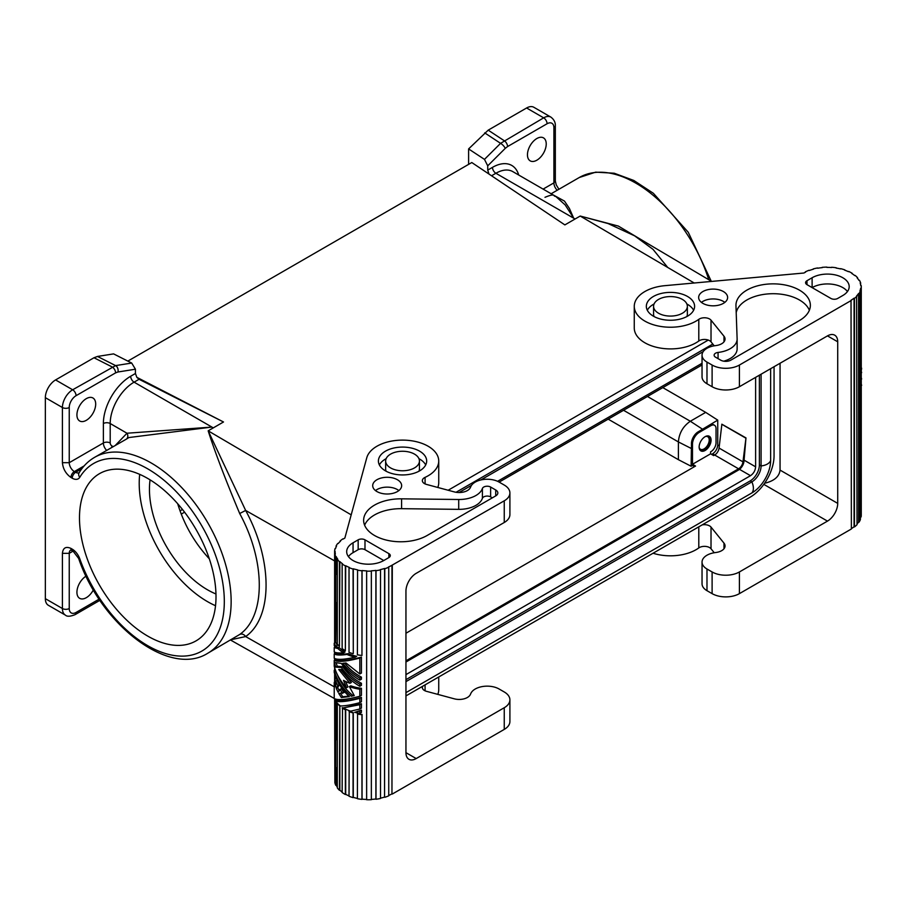 <?xml version="1.0" encoding="UTF-8"?>
<svg xmlns="http://www.w3.org/2000/svg" width="907" height="907" viewBox="0 0 907 907"><rect width="100%" height="100%" fill="white"/><g stroke="black" fill="none" stroke-linecap="round" stroke-linejoin="round"><path stroke-width="1.36" d="M99.917 600.321L75.066 614.663C70.224 616.567 67.005 616.726 65.417 615.139L48.354 605.286A14.478 8.356 -60 0 1 45.35 598.665L45.35 397.663A14.478 8.356 120 0 1 55.588 379.931L93.988 357.755L112.173 366.961A4.83 2.789 60 0 1 115.597 372.868L76.063 395.69A9.648 5.578 120 0 0 69.238 407.515L69.238 462.695L62.413 462.695C63.025 468.908 65.871 473.828 70.95 477.467A4.83 2.789 -60 0 1 74.363 471.561A7.245 4.184 60 0 1 69.238 462.695L103.375 442.979L103.375 423.535A4.83 2.789 180 0 1 110.201 423.535L126.98 433.229L115.438 445.303M136.844 377.335L223.507 421.982L139.066 379.285L136.844 377.335L135.426 373.503L135.426 369.217L131.696 363.049L113.59 353.889L97.491 356.451L93.988 357.755M350.952 514.711L208.168 430.836L245.65 510.448L239.686 513.521C265.808 561.433 265.808 616.193 239.686 634.481A4.83 3.911 -127 0 1 245.65 636.567L231.285 639.662M761.086 374.206L761.086 465.937A13.038 7.528 -60 0 1 751.869 481.9L405.951 681.622M770.644 368.695L770.644 460.427A26.552 15.328 -60 0 1 751.869 492.943L405.951 692.653M459.044 492.535L471.538 485.313M480.812 479.962L703.288 351.519M712.562 346.157L713.888 345.397M712.8 344.059L456.062 492.286M127.853 361.099L471.787 162.534L564.868 224.902L575.083 218.995A113.126 65.315 -120 0 0 573.7 218.202L565.163 204.914L555.64 196.343C552.782 196.536 556.172 192.669 544.982 197.318M223.507 421.982L213.292 427.877A113.126 65.315 -120 0 0 211.909 427.084L126.98 433.229A4.83 3.934 -124.7 0 1 126.81 438.739M95.689 404.068A13.276 7.664 -60 0 1 89.895 417.424A13.276 7.664 -60 0 1 79.669 420.984A13.276 7.664 -60 0 1 76.925 414.907A13.276 7.664 -60 0 1 82.718 401.54A13.276 7.664 -60 0 1 92.945 397.992A13.276 7.664 -60 0 1 95.689 404.068M135.426 369.217L117.933 371.995A4.83 3.571 -99 0 0 115.597 365.6L72.651 389.783L55.588 379.931M708.276 340.068L448.149 490.245M774.056 366.723L774.056 455.79A33.786 19.512 120 0 1 750.168 497.172L405.951 695.907M76.063 395.69A4.83 2.789 -120 0 0 72.651 389.783A14.478 8.356 120 0 0 62.413 407.515L62.413 462.695M81.857 468.704L75.644 472.298A4.83 2.789 -60 0 0 72.231 478.204A12.063 6.973 -120 0 0 79.793 477.275A108.296 62.526 -120 0 1 196.093 516.627A108.296 62.526 -120 0 1 196.093 653.754A108.296 62.526 -120 0 1 79.793 558.825A12.063 6.973 -120 0 0 72.231 549.154L70.95 548.406C65.871 546.184 63.025 547.828 62.413 553.338L62.413 608.518L45.35 598.665M147.739 636.102A96.539 55.735 -120 0 0 196.014 640.886A96.539 55.735 -120 0 0 210.809 563.53A96.539 55.735 -120 0 0 147.739 478.454A96.539 55.735 -120 0 0 99.475 473.669A96.539 55.735 -120 0 0 84.68 551.025A96.539 55.735 -120 0 0 147.739 636.102M405.951 679.649L750.168 480.914A13.038 7.528 120 0 0 759.386 464.951L761.086 465.937A11.78 6.803 180 0 0 770.644 460.427M702.041 364.965L499.145 482.105L504.247 485.052A19.308 11.145 0 0 1 509.904 492.932A19.308 11.145 0 0 1 504.247 500.823L391.96 565.254A33.31 19.228 180 0 1 388.445 567.022L388.74 567.238A33.786 19.512 180 0 1 384.783 568.723L384.557 797.072A33.31 19.228 180 0 1 380.509 798.16M497.592 481.311L702.041 363.276M213.292 427.877L208.168 430.836C214.891 451.867 225.401 479.429 239.686 513.521M62.413 553.338L69.238 553.338L69.238 608.518A4.83 2.789 180 0 1 62.413 608.518A14.478 8.356 -60 0 0 65.417 615.139M72.945 551.195L69.238 553.338A7.245 4.184 60 0 1 70.599 550.118M70.746 550.027L71.948 550.617A4.83 2.789 -60 0 1 70.95 548.406M139.689 474.35A96.539 55.735 -120 0 0 207.476 601.613A96.539 55.735 -120 0 0 215.526 605.717M150.074 479.848A82.061 47.379 -120 0 0 207.476 589.788A82.061 47.379 -120 0 0 215.968 593.972M759.386 375.192L759.386 464.951M755.61 377.369L755.61 466.822C755.304 470.586 753.592 473.545 750.497 475.687L405.951 674.615M86.052 576.149A13.276 7.664 120 0 0 76.925 592.26A13.276 7.664 120 0 0 79.669 598.337A13.276 7.664 120 0 0 93.364 589.901M709.886 425.054L710.918 425.644A7.245 4.184 -60 0 1 714.535 425.281L713.514 424.691A7.245 4.184 120 0 0 709.886 425.054L699.626 430.972L717.743 420.122L717.743 444.952C717.426 448.716 715.725 451.675 712.619 453.829L711.598 454.418M692.483 465.45L691.123 466.243L678.391 459.679L608.189 419.147M79.793 558.825A4.83 1.19 160.3 0 1 78.671 558.485C100.87 624.662 169.201 677.688 207.714 653.278L239.686 634.481M691.123 466.243L691.463 445.133L691.463 464.86L694.535 466.629M678.391 459.679L678.391 441.936C679.094 433.149 683.073 426.256 690.329 421.245L705.691 412.379L717.743 420.122M699.15 447.389A7.245 4.184 120 0 0 700.465 449.26A7.245 4.184 120 0 0 706.043 447.321A7.245 4.184 120 0 0 709.206 440.031A7.245 4.184 120 0 0 707.709 436.721A7.245 4.184 120 0 0 705.431 436.505M488.204 130.155L504.145 140.664A4.83 2.789 60 0 1 507.557 146.571L505.222 148.397A4.83 1.667 -134.9 0 0 500.573 143.34L543.667 117.842L526.604 107.99L488.204 130.155L468.602 148.929L468.602 164.382M526.604 107.99A14.478 8.356 -60 0 1 533.849 107.275L550.912 117.128C554.03 119.543 555.492 122.411 555.322 125.722L555.322 125.722A4.83 2.789 180 0 1 553.905 127.694L553.905 182.874L555.322 180.901L555.322 125.722M694.127 282.961L580.208 216.047L608.064 223.553L634.56 235.809L653.017 249.346L667.348 266.987M557.181 190.266A7.245 4.184 60 0 1 553.905 182.874L543.1 189.11M652.462 246.398L618.359 226.07L580.208 216.047L575.083 218.995L573.678 218.19L569.437 208.508L564.483 201.093L552.817 194.722M488.964 174.042L487.728 170.108L487.728 165.822L484.474 159.383L468.602 148.929M527.455 154.791A13.276 7.664 120 0 0 530.21 160.868A13.276 7.664 120 0 0 540.436 157.308A13.276 7.664 120 0 0 546.229 143.952A13.276 7.664 120 0 0 543.486 137.875A13.276 7.664 120 0 0 533.248 141.435A13.276 7.664 120 0 0 527.455 154.791M386.133 471.232A16.893 9.75 180 0 1 385.645 468.896L385.645 461.017A16.893 9.75 0 0 0 390.588 467.91A16.893 9.75 0 0 0 409 470.03A16.893 9.75 0 0 0 419.431 461.017A16.893 9.75 0 0 0 414.488 454.112A16.893 9.75 0 0 0 396.076 452.003A16.893 9.75 0 0 0 385.645 461.017M209.336 558.837C194.597 542.93 184.042 524.552 177.681 503.714M705.691 412.379L662.802 387.618M139.066 379.285L134.089 382.153L211.887 427.061L128.885 437.548L126.096 439.305M405.951 660.829L738.559 468.806A6.27 3.628 -60 0 0 742.958 461.856L745.973 437.911L743.967 461.436A7.721 4.456 -60 0 1 738.559 469.985L405.951 662.019M745.973 437.911L721.87 424.204L719.058 448.058A6.27 3.628 -60 0 1 714.671 455.008L713.65 455.597L710.578 453.829L692.483 464.271L695.556 466.039L405.951 633.245M682.415 299.423A16.893 9.75 180 0 1 687.359 306.328A16.893 9.75 180 0 1 676.928 315.341A16.893 9.75 180 0 1 658.527 313.221A16.893 9.75 180 0 1 653.573 306.328A16.893 9.75 180 0 1 664.003 297.315A16.893 9.75 180 0 1 682.415 299.423M687.359 306.328L687.359 314.207A16.893 9.75 180 0 1 686.871 316.543M827.479 335.885A14.478 8.356 -60 0 1 834.712 335.171A14.478 8.356 -60 0 1 837.717 341.792L827.479 335.885L739.409 386.722A19.308 11.145 180 0 1 712.108 386.722L706.984 383.763A16.893 9.75 180 0 1 702.041 376.87L702.041 355.193A16.893 9.75 180 0 1 714.863 345.726L716.269 345.522A11.587 6.689 180 0 0 725.056 339.037A11.587 6.689 180 0 0 723.979 336.214L723.979 341.86M698.798 341.021A36.201 20.906 180 0 1 658.527 347.732A36.201 20.906 180 0 1 634.265 328.005L634.265 306.328A36.201 20.906 180 0 0 658.527 326.055A36.201 20.906 180 0 0 698.798 319.343L698.798 341.021A7.245 4.184 180 0 1 711.02 341.848L714.228 345.828M857.024 524.076A33.31 19.228 -0 0 0 858.566 522.103L858.566 293.505A33.31 19.228 -0 0 1 856.605 295.943L857.024 524.665A33.786 19.512 -0 0 1 854.462 526.944L854.462 298.358A33.786 19.512 -0 0 0 857.024 296.079M698.798 526.831L698.798 547.93A36.201 20.906 180 0 1 653.063 553.236M860.392 518.112A33.31 19.228 -0 0 0 860.652 516.888L861.128 516.911A33.786 19.512 -0 0 0 861.265 515.21L861.265 286.623A33.786 19.512 -0 0 0 861.219 285.603L860.732 285.614A33.31 19.228 -0 0 0 860.165 282.95L860.641 282.893A33.786 19.512 -0 0 0 859.417 280.263L858.963 280.354A33.31 19.228 -0 0 0 857.149 277.893L857.58 277.757A33.786 19.512 -0 0 0 855.154 275.433L854.757 275.592A33.31 19.228 -0 0 0 851.832 273.506L852.183 273.313A33.786 19.512 -0 0 0 848.737 271.454L848.43 271.681A33.31 19.228 -0 0 0 844.632 270.139L844.871 269.901A33.786 19.512 -0 0 0 840.676 268.665L840.483 268.914A33.31 19.228 -0 0 0 836.095 268.041L836.22 267.78A33.786 19.512 -0 0 0 831.594 267.259L831.538 267.531A33.31 19.228 -0 0 0 826.889 267.395L826.889 267.111A33.786 19.512 -0 0 0 822.184 267.35L822.184 267.633M858.566 522.103L859.02 522.194A33.786 19.512 -0 0 0 860.392 519.598L860.392 291.011A33.786 19.512 -0 0 1 859.02 293.607L858.566 293.505M851.367 528.6A33.31 19.228 -0 0 0 854.077 526.786L854.462 526.944M837.717 341.792L837.717 503.385A14.478 8.356 -60 0 1 827.479 521.117L739.409 571.954L739.409 593.632L851.367 528.996L851.027 300.217A33.31 19.228 -0 0 0 854.077 298.188L854.462 298.358M739.409 593.632A19.308 11.145 180 0 1 712.108 593.632L706.984 590.684A16.893 9.75 180 0 1 702.041 583.779L702.041 562.102A16.893 9.75 180 0 1 714.863 552.646L716.269 552.442A11.587 6.689 180 0 0 725.056 545.946A11.587 6.689 180 0 0 723.979 543.123L711.02 527.092L711.02 548.769L714.228 552.737M698.798 547.93A7.245 4.184 180 0 1 711.02 548.769M854.077 526.786L854.077 298.188M702.041 355.193A16.893 9.75 180 0 0 706.984 362.097L712.108 365.045A19.308 11.145 180 0 0 739.409 365.045L851.367 300.41M702.165 524.892A7.245 4.184 180 0 1 711.02 527.092M739.409 571.954A19.308 11.145 180 0 1 712.108 571.954L706.984 569.006A16.893 9.75 180 0 1 702.041 562.102M780.054 363.265L780.054 470.098C779.272 476.663 774.113 481.05 764.59 483.261M634.265 306.328A36.201 20.906 180 0 1 664.729 285.682L803.919 273.018A33.31 19.228 -0 0 1 805.62 272.111L805.303 271.896A33.786 19.512 -0 0 1 809.067 270.263L809.339 270.49A33.31 19.228 -0 0 1 813.398 269.186L813.194 268.937A33.786 19.512 -0 0 1 817.592 267.962L817.74 268.234A33.31 19.228 -0 0 1 822.264 267.622L822.184 267.35M653.403 316.18A24.138 13.934 -0 0 0 679.706 319.196A24.138 13.934 -0 0 0 694.603 306.328A24.138 13.934 -0 0 0 687.529 296.476A24.138 13.934 -0 0 0 661.237 293.449A24.138 13.934 -0 0 0 646.34 306.328A24.138 13.934 -0 0 0 653.403 316.18M718.061 352.438A23.65 13.65 -0 0 0 737.13 339.037A23.65 13.65 -0 0 0 737.119 338.753L735.962 305.772A37.198 21.485 -0 0 1 735.951 305.342A37.198 21.485 -0 0 1 773.149 283.857A37.198 21.485 -0 0 1 810.359 305.342A37.198 21.485 -0 0 1 799.464 320.522L730.883 360.124A7.245 4.184 -0 0 1 720.646 360.124L715.555 357.188A4.875 2.812 -0 0 1 714.126 355.193A4.875 2.812 -0 0 1 718.061 352.438L718.061 358.628M812.116 277.746A21.723 12.539 -0 0 1 835.789 275.036A21.723 12.539 -0 0 1 849.19 286.623A21.723 12.539 -0 0 1 842.83 295.489L837.717 298.437A4.83 2.789 180 0 1 830.891 298.437L806.992 284.651A4.83 2.789 180 0 1 805.586 282.678A4.83 2.789 180 0 1 806.992 280.705L812.116 277.746L812.116 287.61A21.723 12.539 -0 0 1 847.444 291.544M702.891 303.369A14.478 8.356 -0 0 0 718.673 305.183A14.478 8.356 -0 0 0 727.618 297.462A14.478 8.356 -0 0 0 723.378 291.544A14.478 8.356 -0 0 0 707.596 289.73A14.478 8.356 -0 0 0 698.651 297.462A14.478 8.356 -0 0 0 702.891 303.369M861.128 516.911L860.652 288.29A33.31 19.228 -0 0 1 859.927 290.943L860.392 291.011M861.128 288.324A33.786 19.512 -0 0 0 861.265 286.623M698.798 319.343A7.245 4.184 180 0 1 711.02 320.171L723.979 336.214M693.617 310.262A24.138 13.934 -0 0 0 687.529 304.355A24.138 13.934 -0 0 0 686.871 303.981M654.072 303.981A24.138 13.934 -0 0 0 647.315 310.262M654.072 316.543A16.893 9.75 180 0 1 653.573 314.207L653.573 306.328M723.763 361.179A23.65 13.65 -0 0 0 737.13 348.889A23.65 13.65 -0 0 0 737.119 348.605M809.361 310.262A37.198 21.485 -0 0 0 771.018 293.743A37.198 21.485 -0 0 0 736.201 312.7M724.829 302.382A14.478 8.356 -0 0 0 723.378 301.396A14.478 8.356 -0 0 0 701.428 302.382M860.652 288.29L860.652 516.888M861.265 367.494A35.237 20.339 180 0 1 861.65 368.31L861.265 370.816M861.265 401.756L861.265 403.808M861.265 397.663L861.265 395.18M861.265 423.83L861.265 407.458M857.58 277.757L857.58 278.392M860.641 282.893L860.641 284.866M861.265 379.228L861.265 383.559M861.65 379.013L861.265 377.584M861.265 372.856L861.265 377.187M861.65 372.641L861.265 371.212M861.265 385.6L861.265 392.64M861.65 385.384L861.265 383.956M859.02 522.194L859.02 293.607M416.188 758.569L405.951 752.663A14.478 8.356 -60 0 0 408.944 759.295A14.478 8.356 -60 0 0 416.188 758.569L504.247 707.732A19.308 11.145 0 0 0 509.904 699.853A19.308 11.145 0 0 0 504.247 691.962L499.133 689.014A16.893 9.75 0 0 0 482.66 686.508A16.893 9.75 0 0 0 470.79 693.56L470.438 694.365A11.587 6.689 0 0 1 454.294 698.821L426.528 691.338A7.245 4.184 0 0 1 422.345 687.551A7.245 4.184 0 0 1 422.719 686.225M384.557 797.072L384.557 568.474A33.31 19.228 180 0 1 380.339 569.607L380.509 569.868A33.786 19.512 180 0 1 376.008 570.673L375.895 570.401A33.31 19.228 180 0 1 371.303 570.82L371.348 571.093A33.786 19.512 180 0 1 366.632 571.138L366.666 570.866A33.31 19.228 180 0 1 362.052 570.537L361.961 655.489A33.786 19.512 180 0 1 357.403 654.786L357.562 569.845A33.31 19.228 180 0 1 353.288 568.791L353.061 569.04A33.786 19.512 180 0 1 349.025 567.635L349.297 567.408A33.31 19.228 180 0 1 345.692 565.719L345.363 565.923A33.786 19.512 180 0 1 342.143 563.939L342.517 563.757A33.31 19.228 180 0 1 339.853 561.569L339.445 561.705A33.786 19.512 180 0 1 337.302 559.279L337.744 559.177A33.31 19.228 180 0 1 336.236 556.637L335.771 556.705A33.786 19.512 180 0 1 334.864 554.041L334.864 638.709A33.786 19.512 180 0 0 335.771 641.385L336.236 602.622M376.938 491.56A14.478 8.356 180 0 1 372.698 485.642A14.478 8.356 180 0 1 381.632 477.921A14.478 8.356 180 0 1 397.413 479.735A14.478 8.356 180 0 1 401.654 485.642A14.478 8.356 180 0 1 392.72 493.374A14.478 8.356 180 0 1 376.938 491.56M385.475 451.164A24.138 13.934 0 0 0 378.4 461.017A24.138 13.934 0 0 0 393.298 473.885A24.138 13.934 0 0 0 419.601 470.869A24.138 13.934 0 0 0 426.675 461.017A24.138 13.934 0 0 0 411.767 448.137A24.138 13.934 0 0 0 385.475 451.164M458.715 499.496A23.65 13.65 180 0 0 482.399 488.488A4.875 2.812 180 0 1 485.767 486.345A4.875 2.812 180 0 1 490.63 487.048L495.721 489.984A7.245 4.184 180 0 1 497.841 492.932A7.245 4.184 180 0 1 495.721 495.891L427.14 535.481A37.198 21.485 180 0 1 386.597 540.141A37.198 21.485 180 0 1 363.628 520.301A37.198 21.485 180 0 1 401.586 498.827L458.715 499.496L458.715 509.349L401.586 508.68A37.198 21.485 180 0 0 364.614 525.221M388.888 557.567A4.83 2.789 0 0 0 390.293 555.606A4.83 2.789 0 0 0 388.888 553.633L388.888 557.567L383.763 560.526A21.723 12.539 180 0 1 360.09 563.247A21.723 12.539 180 0 1 346.678 551.66A21.723 12.539 180 0 1 353.05 542.794L358.163 539.835L358.163 549.687L353.05 552.646A21.723 12.539 180 0 0 348.435 556.592M388.888 553.633L364.988 539.835A4.83 2.789 0 0 0 358.163 539.835M425.077 483.907L425.077 477.365A36.201 20.906 0 0 0 438.739 461.017A36.201 20.906 0 0 0 405.418 440.178A36.201 20.906 0 0 0 366.791 457.706L344.853 538.066A33.31 19.228 180 0 0 343.265 539.041L342.903 538.86A33.786 19.512 180 0 0 340.068 541.037L340.068 541.558M334.864 554.041L335.352 554.007A33.31 19.228 180 0 1 335.102 551.66A33.31 19.228 180 0 1 335.102 551.32L334.626 551.32A33.786 19.512 180 0 1 335.034 548.61L335.511 548.656A33.31 19.228 180 0 1 336.554 546.037L336.089 545.957A33.786 19.512 180 0 1 337.778 543.418L338.22 543.531A33.31 19.228 180 0 1 340.476 541.184L340.068 541.037M361.961 655.489L361.961 570.809A33.786 19.512 180 0 1 357.403 570.106M499.133 482.105A16.893 9.75 0 0 0 482.66 479.599A16.893 9.75 0 0 0 470.79 486.64L470.438 487.456A11.587 6.689 0 0 1 454.294 491.9L426.528 484.429A7.245 4.184 0 0 1 422.345 480.642A7.245 4.184 0 0 1 425.077 477.365M375.475 490.574A14.478 8.356 180 0 1 397.413 489.587A14.478 8.356 180 0 1 398.876 490.574M425.689 464.951A24.138 13.934 0 0 0 418.932 458.67M386.133 458.67A24.138 13.934 0 0 0 385.475 459.044A24.138 13.934 0 0 0 379.387 464.951M419.431 461.017L419.431 468.896A16.893 9.75 180 0 1 418.932 471.232M492.297 497.864L490.63 496.9L490.63 487.048M482.399 488.488L482.399 498.34A4.875 2.812 180 0 1 485.767 496.197A4.875 2.812 180 0 1 490.63 496.9M482.399 498.34A23.65 13.65 180 0 1 458.715 509.349M383.763 560.526L364.988 549.687A4.83 2.789 0 0 0 358.163 549.687M388.74 567.238L388.74 795.824A33.786 19.512 180 0 1 384.783 797.31M392.3 565.458L391.96 793.84A33.31 19.228 180 0 1 388.74 795.473M391.96 793.84L391.96 565.254M509.904 699.853L509.904 721.53A19.308 11.145 0 0 1 504.247 729.409L392.3 794.044M405.951 752.663L405.951 591.069A14.478 8.356 -60 0 1 416.188 573.337L504.247 522.5A19.308 11.145 0 0 0 509.904 514.609L509.904 492.932M437.786 487.456A36.201 20.906 0 0 0 438.739 482.694L438.739 461.017M380.509 569.868L380.509 798.466A33.786 19.512 180 0 1 376.008 799.26L376.008 570.673M371.348 799.407A33.31 19.228 180 0 0 375.895 798.988L376.008 799.26M371.348 571.093L371.348 799.679A33.786 19.512 180 0 1 366.632 799.725L366.632 571.138M366.632 799.452A33.31 19.228 180 0 1 362.052 799.124L361.961 799.396A33.786 19.512 180 0 1 357.403 798.693L357.562 713.752A33.31 19.228 180 0 0 362.052 714.444L362.052 799.124M357.403 798.398A33.31 19.228 180 0 1 353.288 797.378L353.061 797.627A33.786 19.512 180 0 1 349.025 796.233L349.297 711.326A33.31 19.228 180 0 0 353.288 712.709L353.288 797.378M349.025 795.893A33.31 19.228 180 0 1 345.692 794.317L345.363 794.521A33.786 19.512 180 0 1 342.143 792.525L342.517 707.675A33.31 19.228 180 0 0 345.692 709.637L345.692 794.317M342.143 792.083A33.31 19.228 180 0 1 339.853 790.156L339.445 790.292A33.786 19.512 180 0 1 337.302 787.866L337.325 703.186M337.302 787.129A33.31 19.228 180 0 1 336.236 785.224L335.771 785.303A33.786 19.512 180 0 1 334.864 782.628L334.864 698.889M334.864 779.907L334.626 698.775M437.786 694.377A36.201 20.906 0 0 0 438.739 689.603L438.739 676.973M334.626 682.166L334.626 673.822M334.626 670.114L334.626 667.677M334.626 660.103L334.626 658.493M334.626 653.732L334.626 652.122M334.626 647.36L334.626 645.75M334.626 643.029L334.626 551.32M345.363 565.923L345.363 650.602L345.692 565.719M375.895 798.988L375.895 570.401M335.839 653.029C337.653 654.378 341.826 654.582 348.322 653.652A33.31 19.228 180 0 0 356.689 656.305L355.193 657.167C344.388 659.627 337.393 659.99 334.23 658.278L334.23 653.958L335.839 653.029M337.415 645.365A33.31 19.228 180 0 1 335.839 642.337L334.23 643.256A35.237 20.339 0 0 0 335.941 646.215L337.415 645.365M361.44 710.124L361.44 712.403L359.83 713.333L359.83 711.054L361.44 710.124L354.705 712.346A35.237 20.339 0 0 0 359.83 713.333M359.83 680.114C352.46 675.908 346.304 670.341 341.372 663.414L334.366 662.461L335.737 667.098L341.372 667.507C346.304 674.434 352.46 680.001 359.83 684.207L359.83 686.259C352.46 682.053 346.304 676.486 341.372 669.559L338.764 669.559L349.977 683.288A35.237 20.339 0 0 1 343.492 680.341L346.565 687.721C340.352 681.1 336.248 673.935 334.23 666.237L334.23 660.33L335.839 659.4C339.365 661.52 347.903 660.761 361.44 657.11L361.44 673.039L359.83 673.969L345.998 662.994L342.812 663.334C347.54 669.389 353.22 674.309 359.83 678.062L361.44 677.132L361.44 679.184L359.83 680.114L359.83 678.062M344.66 663.153C349.354 669.003 354.943 673.663 361.44 677.132M336.248 663.119L337.234 666.237L342.744 666.724C347.698 673.72 353.934 679.241 361.44 683.277L361.44 685.329L359.83 686.259M340.635 669.581L351.383 682.483L349.977 683.288M345.612 681.474L347.937 686.928L346.565 687.721M353.288 568.791L353.288 653.471L353.061 569.04M339.853 561.569L339.445 646.385A33.786 19.512 180 0 1 337.302 643.959L337.302 559.279M336.236 574.358L336.236 556.637M336.236 700.941L336.236 700.544A33.31 19.228 180 0 1 335.681 699.161M336.236 701.905L336.236 739.239M336.236 767.707L336.236 785.224M339.853 705.521L339.853 790.156M336.236 700.544L335.771 701.213L337.234 700.363C341.769 701.542 349.841 700.555 361.44 697.381L361.44 701.712L359.83 702.642L359.83 698.311L361.44 697.381M335.839 646.657L339.399 647.757A33.31 19.228 180 0 0 345.023 652.008L343.662 652.791C339.014 653.21 335.862 652.915 334.23 651.906L334.23 647.587L335.839 646.657M359.83 709.013L350.612 711.167A35.237 20.339 0 0 1 343.322 707.891L361.44 703.753L361.44 708.084L359.83 709.013L359.83 704.682L361.44 703.753M337.517 681.123L339.184 684.876L337.733 687.585L339.071 690.578M359.83 696.27C346.61 699.728 338.084 700.499 334.23 698.549L334.23 682.393L335.737 687.121L335.737 681.202L337.767 685.692L336.27 688.436L338.084 692.222L341.225 688.538L344.014 692.585L338.764 693.458L341.372 697.551L349.342 696.61C341.644 689.388 336.61 681.316 334.23 672.382L334.23 670.341C336.86 680.091 342.54 688.719 351.27 696.247L354.252 695.612L349.388 686.622L350.782 685.817A33.31 19.228 180 0 0 361.44 688.3L361.44 695.34L359.83 696.27L359.83 689.229L361.44 688.3M340.635 693.47L342.744 696.757L348.832 696.123M337.517 674.978C340.613 682.744 345.669 689.558 352.687 695.42L353.979 695.147M334.23 653.958C336.293 655.194 340.533 655.353 346.939 654.446L348.322 653.652M346.939 654.446A35.237 20.339 0 0 0 355.193 657.167M335.941 646.215L334.23 645.535L334.23 643.256M354.705 712.346L359.83 711.054M359.83 673.969L359.83 658.04L361.44 657.11M334.23 660.33C338.084 662.269 346.61 661.509 359.83 658.04M335.737 667.098L337.234 666.237M341.372 667.507L342.744 666.724M359.83 684.207L361.44 683.277M345.692 709.637L345.363 709.841A33.786 19.512 180 0 1 342.143 707.845M345.363 709.841L345.363 794.521M353.061 797.627L353.061 712.959A33.786 19.512 180 0 1 349.025 711.553M361.961 799.396L361.961 714.716A33.786 19.512 180 0 1 357.403 714.013M353.061 653.72A33.786 19.512 180 0 1 349.025 652.314L349.025 567.635M345.363 650.602A33.786 19.512 180 0 1 342.143 648.618L342.143 563.939M339.445 561.705L339.445 646.385M335.771 556.705L335.771 641.385M335.771 701.27L335.771 785.303M335.771 700.623A33.786 19.512 180 0 1 335.137 698.991M336.1 739.137L336.293 739.749M339.808 705.487L339.445 790.292M339.445 705.623A33.786 19.512 180 0 1 337.302 703.197M359.83 702.642C351.95 704.762 345.488 705.884 340.454 705.997A35.237 20.339 0 0 1 335.737 701.224C340.442 702.301 348.469 701.326 359.83 698.311M334.23 647.587L337.982 648.573L339.399 647.757M337.982 648.573A35.237 20.339 0 0 0 343.662 652.791M343.322 707.891L359.83 704.682M349.388 686.622A35.237 20.339 0 0 0 359.83 689.229M334.23 682.393L335.737 681.531M339.842 689.343L342.653 693.379M341.372 697.551L342.744 696.757M334.23 670.341L335.284 669.729M351.27 696.247L352.687 695.42M337.767 685.692L339.184 684.876M336.27 688.436L337.733 687.585M335.737 681.202L337.155 680.386M336.089 547L336.089 545.957M700.408 450.541A8.446 4.875 120 0 0 706.7 447.673A8.446 4.875 120 0 0 710.056 439.532A8.446 4.875 120 0 0 708.798 436.018M745.667 438.047L721.768 424.249M714.535 425.281A7.245 4.184 -60 0 1 716.031 428.603L716.031 442.786A7.245 4.184 120 0 1 710.578 451.845L710.578 453.829M711.088 440.133A8.446 4.875 -60 0 1 707.403 448.625A8.446 4.875 -60 0 1 700.884 450.892A8.446 4.875 -60 0 1 699.138 447.026A8.446 4.875 -60 0 1 702.823 438.523A8.446 4.875 -60 0 1 709.331 436.267A8.446 4.875 -60 0 1 711.088 440.133M710.918 425.644L699.308 432.344A9.648 5.578 -60 0 0 692.483 444.169L692.483 464.271M699.626 430.972L698.288 431.755L699.308 432.344M698.288 431.755A9.648 5.578 -60 0 0 691.463 443.58L691.463 445.133M334.626 560.923L245.65 510.448C272.871 560.401 272.871 617.497 245.65 636.567L334.23 686.826M751.869 492.943A11.78 6.803 -120 0 0 751.869 481.9L750.168 480.914M84.158 465.903L74.363 471.561L75.644 472.298A7.245 4.184 -120 0 0 79.124 472.728M79.793 477.275A4.83 3.753 -148.7 0 1 79.09 472.796L79.26 472.66M182.477 509.473L180.028 510.89M97.491 356.451L115.597 365.6L131.696 363.049M135.426 373.503L130.676 376.246A38.616 22.29 120 0 0 103.375 423.535M117.933 371.995L115.597 372.868M69.238 407.515A4.83 2.789 0 0 1 62.413 407.515L45.35 397.663M72.231 478.204L70.95 477.467M130.676 376.246A4.83 2.789 -120 0 0 134.089 382.153A33.786 19.512 120 0 0 110.201 423.535L110.201 442.979A2.415 1.395 -120 0 0 111.901 445.938L113.126 446.641M78.671 558.485L73.229 551.354A4.83 2.789 -60 0 1 72.231 549.154M110.201 442.979A4.83 2.789 0 0 0 103.375 442.979A7.245 4.184 -120 0 0 106.641 450.382M207.714 653.278A113.126 65.315 -120 0 0 207.714 522.647A113.126 65.315 -120 0 0 94.6 457.343C88.285 461.017 83.115 466.164 79.09 472.796M111.686 447.48A4.83 2.789 120 0 0 111.901 445.938M712.619 453.829L738.559 468.806M739.5 469.35L750.497 475.687M184.586 512.183L181.23 514.122M99.124 599.142L76.063 612.452A9.648 5.578 -60 0 1 69.238 608.518M75.066 614.663A4.83 2.789 -120 0 0 76.063 612.452M623.551 410.281L678.391 441.936L691.123 448.387M702.279 429.056L690.329 421.245L647.439 396.484M717.743 444.952L719.308 445.859M744.114 460.178L755.61 466.822M708.775 279.719A113.126 65.315 -120 0 0 579.267 177.523L595.661 172.149L614.232 173.237L633.8 180.459L653.346 193.27L688.266 232.271L711.213 281.159M491.549 175.777L495.891 173.271L573.678 218.19M487.728 170.108L492.478 167.364A4.83 2.789 -120 0 0 495.891 173.271A33.786 19.512 -60 0 1 512.784 171.604L555.64 196.343M484.701 132.887L500.573 143.34L484.474 159.383M507.557 146.571L547.08 123.749A9.648 5.578 -60 0 1 553.905 127.694M505.222 148.397L487.728 165.822M492.478 167.364A38.616 22.29 -60 0 1 518.713 175.028M547.08 123.749A4.83 2.789 -120 0 0 543.667 117.842A14.478 8.356 -60 0 1 550.912 117.128M739.409 365.045L739.409 386.722M827.479 521.117L763.807 484.361M837.717 503.385L780.054 470.098M712.108 365.045L712.108 386.722M706.984 362.097L706.984 383.763M806.992 280.705L806.992 284.651M711.02 320.171L711.02 341.848M723.979 548.78L723.979 543.123M706.984 590.684L706.984 569.006M712.108 571.954L712.108 593.632M495.721 495.891L495.721 489.984M401.586 498.827L401.586 508.68M353.05 542.794L353.05 552.646M364.988 539.835L364.988 549.687M504.247 522.5L504.247 500.823M504.247 729.409L504.247 707.732M425.077 690.828L425.077 684.864M742.958 461.856L719.058 448.058M691.463 443.58L692.483 444.169M73.229 551.354L71.948 550.617M334.23 698.435L230.593 640.07M711.53 281.351L634.56 235.809M558.905 189.268L556.229 184.858L555.322 180.901M551.15 193.758L579.267 177.523M126.322 439.158L94.6 457.343M737.13 348.889L737.13 339.037M335.102 551.66L335.102 554.018M335.102 639.628L335.102 642.757M335.102 645.954L335.102 647.076M335.102 652.326L335.102 653.448M335.102 658.697L335.102 659.82M335.102 669.196L335.102 669.831M335.102 675.341L335.102 681.894"/></g></svg>
